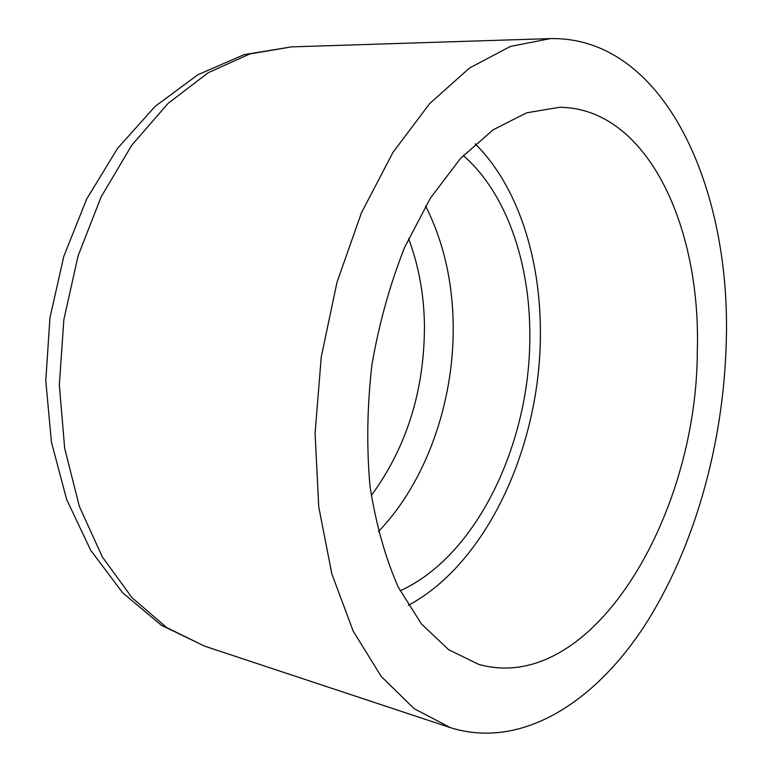 <?xml version="1.0" encoding="UTF-8"?>
<svg xmlns="http://www.w3.org/2000/svg" width="772" height="772" viewBox="0 0 772 772"><rect width="100%" height="100%" fill="white"/><g stroke="black" fill="none" stroke-linecap="round" stroke-linejoin="round"><path stroke-width="1.16" d="M400.099 590.812C477.135 556.014 530.499 442.481 529.824 335.28C530.036 262.509 506.297 192.846 463.258 155.5M408.291 605.344C487.711 562.846 540.786 444.614 540.371 332.886C540.641 258.099 517.79 186.042 475.243 143.891M697.309 351.212C701.188 226.177 646.946 107.839 559.536 107.298L526.581 112.818L493.028 129.879L460.401 158.54L430.39 198.153L404.663 247.272C390.092 284.048 379.187 323.121 371.969 364.49C367.134 406.207 366.478 446.766 370 486.177C375.868 523.918 385.267 557.558 398.227 587.087L421.358 623.834L448.677 649.725L478.708 664.383C591.699 696.064 697.116 516.111 697.309 351.212M726.22 343.231C731.624 188.802 664.596 36.39 550.349 38.6L510.302 46.465L469.472 68.052L429.686 103.573L392.967 152.383L361.431 212.84L336.997 282.262L321.229 357.127L315.072 433.401L318.759 506.895L331.825 573.818L353.151 631.052L381.204 676.426L414.207 708.715L450.365 727.639C520.299 749.593 593.041 703.803 643.51 627.375C693.941 549.934 723.441 445.019 726.22 343.231M371.264 495.624C406.622 447.22 424.349 390.7 424.465 326.064C424.069 294.808 418.762 265.645 408.562 238.567M378.338 531.657C425.912 482.384 453.975 402.646 453.203 326.199C452.749 281.664 443.543 241.607 425.584 206.028M550.349 38.6L291.555 46.88L249.925 53.915L208.16 72.732L168.113 103.38L131.78 145.213L101.171 196.812L78.059 255.957L63.844 319.782L59.328 385.016L64.674 448.291L79.362 506.461L102.309 556.902L131.993 597.663L166.684 627.568L204.599 646.145L450.365 727.639M291.555 46.88L244.058 54.648L197.883 74.739L155.162 106.362L117.614 148.301L86.725 198.944L63.835 256.256L49.958 317.765L45.78 380.673L51.434 442.134L66.653 499.474L90.739 550.349L122.709 592.819L161.271 625.204L204.599 646.145"/></g></svg>
